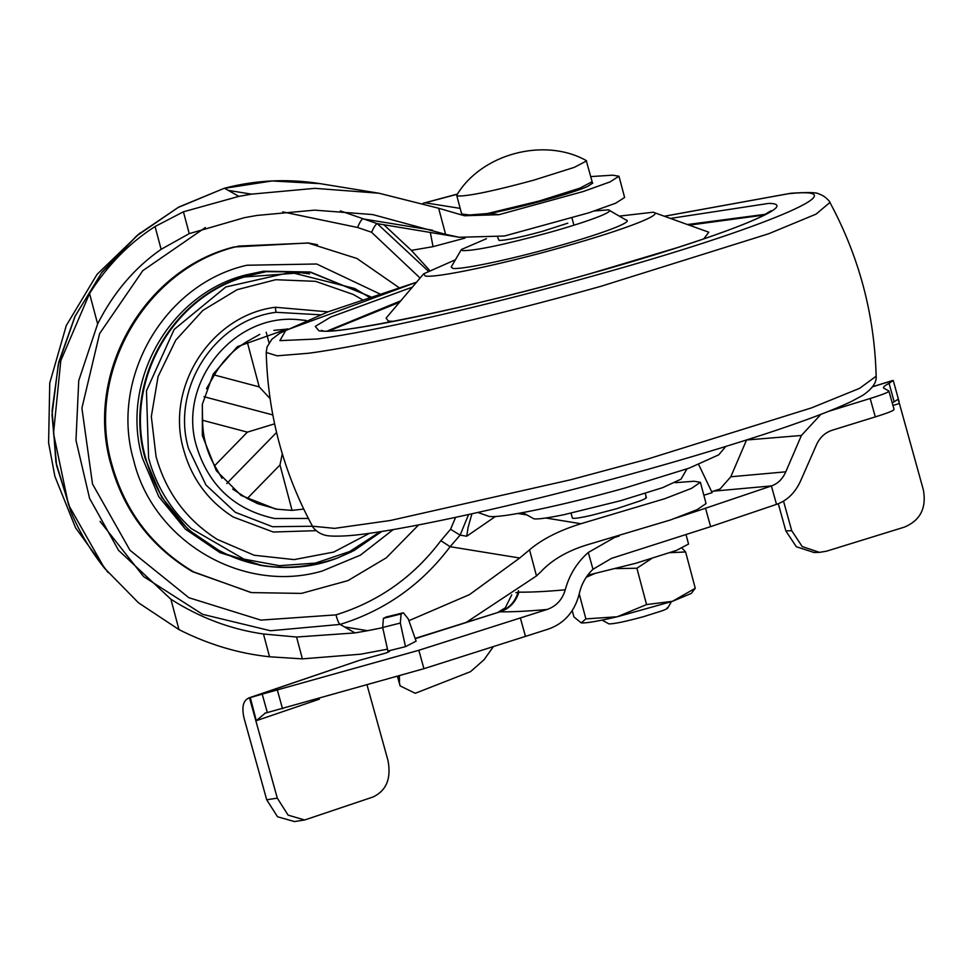 <?xml version="1.0" encoding="UTF-8"?>
<svg xmlns="http://www.w3.org/2000/svg" width="972" height="972" viewBox="0 0 972 972"><rect width="100%" height="100%" fill="white"/><g stroke="black" fill="none" stroke-linecap="round" stroke-linejoin="round"><path stroke-width="1.46" d="M594.402 210.997L608.436 209.831L625.798 219.879C629.564 220.583 626.26 223.074 615.908 227.327C602.154 232.843 582.046 239.331 555.607 246.767C509.559 259.755 460.181 270.082 452.612 268.333L451.202 266.972L461.408 249.488L486.462 238.699M608.436 209.831C611.595 210.426 608.824 212.516 600.113 216.1C588.522 220.753 571.585 226.209 549.326 232.478C504.213 244.737 475.296 250.788 462.587 250.63L461.408 249.488M619.711 216.063L653.148 212.224C658.105 213.16 653.767 216.428 640.147 222.029C622.031 229.295 595.581 237.824 560.783 247.617C500.191 264.7 435.213 278.296 425.25 275.987L423.671 273.825L455.406 259.779M393.818 321.355L388.302 321.1L386.103 318.075L423.671 273.825M653.148 212.224L708.819 232.211L703.752 238.893M689.294 225.152L764.32 215.019M329.399 330.735L399.541 302.243M725.792 446.5L718.709 454.847L689.148 468.14L624.765 488.078C592.811 496.984 563.408 504.237 536.568 509.863C511.26 515.075 495.477 517.274 489.232 516.448L477.872 512.475M686.985 468.893L680.983 479.184L662.685 487.64L620.683 500.689L564.246 514.625C548.05 517.967 537.953 519.376 533.956 518.841L522.681 512.609M567.806 223.171L542.412 231.348C519.862 237.484 505.404 240.509 499.049 240.424L497.688 237.387M292.062 510.373L279.985 464.968L247.265 498.515L257.738 503.69L277.251 509.243L292.062 510.373L303.726 509.073M247.265 498.515L232.685 489.098M222.029 478.321L214.666 465.685L247.374 432.139L274.639 423.816M247.374 432.139L202.589 420.281C202.674 436.525 206.696 451.652 214.666 465.685M202.589 420.281L202.273 404.753M206.465 388.715L214.411 375.022L259.208 386.88L270.119 398.617M259.816 334.356L247.119 341.488C233.329 349.75 222.43 360.94 214.411 375.022M287.141 329.107L273.897 330.383M279.985 464.968L282.305 453.681M226.743 483.546L276.595 432.431M272.853 414.947L203.986 396.71M247.119 341.488L259.208 386.88M269.025 342.824L266.207 332.242M515.853 592.616L518.902 592.155C515.828 602.093 509.51 608.654 499.936 611.838L415.129 638.41M614.997 537.249L588.303 552.448C576.943 562.509 569.252 574.962 565.254 589.797C562.29 599.736 556.251 606.285 547.139 609.456C528.379 611.181 512.645 611.971 499.936 611.838L415.214 638.677M498.442 612.02L505.355 607.779L511.734 594.803M398.083 676.682L400.1 685.904L415.275 693.291L470.521 671.652L484.068 659.709L493.412 646.623M399.504 681.809L399.431 676.269M294.504 821.559L277.53 816.772L266.705 799.786L277.299 798.146L249.476 697.823L262.221 694.142L267.324 712.549L423.938 668.687L548.317 629.103C564.368 623.417 574.683 611.643 579.263 593.795C581.402 584.196 585.97 576.019 592.969 569.264L611.485 558.378L710.629 526.642L705.514 508.235L771.513 485.927L713.569 491.139L720.058 489.001L730.81 476.766L785.789 471.821C782.63 478.965 777.867 483.667 771.513 485.927M267.324 712.549L264.761 713.217M382.676 627.475L383.418 618.35L401.084 613.94L400.343 623.064L382.676 627.475L388.132 652.127M265.32 713.047L256.292 720.689L250.29 697.544L248.431 698.066L360.126 660.11L249.476 697.823C243.34 699.864 241.506 706.559 243.984 717.907L266.705 799.786M277.299 798.146L288.101 815.131L304.698 819.979L373.029 796.991C386.467 790.588 391.437 778.402 387.974 760.432L367.27 685.795M710.629 526.642L776.604 504.334C787.186 500.604 795.205 492.768 800.636 480.812L816.638 444.435C819.955 437.327 825.131 432.589 832.19 430.232L875.298 416.891L870.183 398.484C883.05 394.498 889.271 391.983 888.858 390.938L894.082 409.479M703.837 495.222L712.124 492.683L698.71 464.628M898.055 399.273L899.392 403.477L892.964 405.47M814.062 552.497L796.323 546.738L785.826 530.87L791.73 530.712L783.517 501.115M791.73 530.712L802.216 546.58L819.518 552.351L826.528 551.185L904.446 527.103C920.302 520.409 926.62 508.04 923.4 490.01L899.392 403.477M893.961 409.346C894.374 410.391 888.153 412.906 875.298 416.891M892.235 402.821L894.179 401.788L889.076 383.381L893.232 380.441L872.771 386.722M898.067 399.285L894.179 401.788M820.89 414.364L801.402 435.48L746.532 440M746.35 440.438L730.81 476.766M892.114 380.672L893.013 380.465M785.826 530.87L778.293 503.715M899.064 401.46L893.232 380.441M889.076 383.381C884.168 385.884 882.479 387.524 884.022 388.314L883.487 387.767M884.022 388.314L888.858 390.938M785.789 471.821L801.402 435.48M828.654 411.326L870.183 398.484M711.626 491.625L713.569 491.139M615.422 537.2L619.115 536.07M675.528 518.197L705.514 508.235M525.463 636.356L520.36 617.949L547.139 609.456M389.626 651.131L387.816 651.058C390.793 650.766 390.064 651.459 385.629 653.123L360.126 660.11M383.418 618.35L386.346 616.989M400.343 623.064L405.482 646.659L416.089 641.18L408.301 618.957L403.356 612.797L385.787 617.123M401.084 613.94L403.088 612.907M387.816 651.058L405.482 646.659M520.36 617.949L418.835 650.28L262.221 694.142M461.651 213.937L469.391 214.994L490.423 213.305C522.644 207.012 573.626 192.906 587.756 186.393L592.774 183.04L591.79 182.493M591.705 182.566L592.786 183.088M351.475 551.841L337.199 558.135C313.895 567.089 289.012 569.604 262.549 565.68L222.819 553.104L188.24 529.631L161.631 497.178L145.144 458.371C123.371 383.879 170.161 297.906 243.96 276.765L266.279 271.662L310.311 272.002L263.461 271.2L245.466 275.027C169.456 294.176 120.006 381.85 142.337 457.909L158.813 496.716L185.421 529.181L220 552.643L259.731 565.218L265.806 566.166M251.335 592.543L192.505 571.682C151.316 547.078 124.149 511.418 110.99 464.701C84.406 374.171 143.273 269.803 233.754 247.022L308.124 242.964M645.785 497.069C647.486 497.409 645.736 498.636 640.536 500.762L616.26 508.818L591.085 515.415C581.292 517.626 575.23 518.598 572.897 518.319L572.289 517.748M310.311 272.002L370.83 296.812L309.983 272.099L244.482 276.984C170.744 298.1 124.015 383.989 145.764 458.407C153.394 486.413 167.767 510.166 188.908 529.691C233.037 567.077 282.488 576.554 337.272 558.11L354.1 550.492L381.741 531.465M369.348 297.298L354.683 288.477L290.579 272.318L225.808 286.971L174.134 329.459L146.456 390.817L148.595 458.128C156.127 485.793 170.343 509.279 191.217 528.561L243.936 559.131L279.401 565.68L315.402 563.104L349.689 551.537L380.149 531.72M328.001 311.842L275.283 307.261C211.058 315.329 164.948 387.16 183.684 449.951C191.751 478.759 208.263 501.115 233.219 517.007L273.266 532.024L316.022 530.663M139.932 233.037L97.079 274.323L66.303 325.511L49.754 383.041L48.6 442.88L54.882 476.353L75.573 527.82L108.038 572.532M420.086 278.065L371.523 232.235C374.038 226.901 375.945 224.034 377.233 223.633L459.306 237.277L445.589 234.337L438.639 208.239L464.422 215.748L498.94 214.691L583.212 191.533L610.015 181.922L618.957 176.211L624.619 197.486L615.653 203.209L588.777 212.832L504.359 236.026L459.306 237.277M445.589 234.337L372.701 214.569L314.6 210.146L257.118 215.42L244.531 217.643L189.236 233.645L161.121 249.318C134.658 267.725 113.493 292.584 97.637 323.907L78.744 380.635L75.974 440.304L89.582 498.381L118.56 550.322L170.89 599.226C199.953 617.755 230.814 629.346 263.473 633.999L296.569 637.024L355.023 632.918L340.115 624.413C338.924 623.672 337.527 620.5 335.935 614.875C378.703 601.571 413.671 576.833 440.851 540.687L450.558 529.278L460.12 535.135L450.121 546.701C421.629 584.597 384.961 610.501 340.127 624.413L270.459 630.743L202.565 614.316L143.601 576.578L100.067 521.369M319.995 183.623L272.087 180.962L224.605 188.301L238.869 196.38L251.456 194.145L314.879 188.337L378.886 193.209L319.995 183.623C287.603 178.52 255.709 180.063 224.313 188.264L178.058 207.522L136.42 236.099L101.574 272.853L75.123 316.204L58.308 364.293L52.014 414.837L56.583 465.515L71.806 513.945C80.202 533.215 91.076 551.258 104.393 568.073L138.474 602.786L178.97 629.601C208.227 644.424 238.419 653.488 269.536 656.78L302.377 658.87L360.685 654.192L387.415 649.187M495.343 516.545L466.718 536.216L468.103 527.419L471.918 513.799M429.393 270.119L411.363 250.375L383.831 224.702M675.285 482.683L694.044 481.249L700.387 482.282L691.529 488.357L664.836 498.685L580.916 523.726L545.778 518.003M700.399 482.282L706.049 503.557L697.216 509.62L670.583 519.923L586.809 544.94C567.186 551.003 551.853 559.969 540.809 571.815L536.483 575.934L529.533 549.836C542.145 539.156 559.277 530.457 580.916 523.726M590.757 176.588L612.603 175.179L618.957 176.211M378.886 193.209L438.639 208.239M238.869 196.38L183.429 211.799L155.058 226.525C129.227 243.061 107.382 265.392 89.546 293.532L60.799 360.661L53.509 433.427L68.514 504.869L104.393 568.073M536.483 575.934L466.73 622.068M355.023 632.918L367.61 630.694L344.999 627.013M529.533 549.836L519.716 558.013L469.525 594.585L408.908 620.683M382.725 627.669L367.61 630.694M466.718 536.216L460.12 535.135L468.577 514.54M587.696 575.217L635.7 563.298L676.293 550.468L688.541 544.065L686.074 534.819M484.323 214.302L539.29 200.985L579.895 188.155L592.13 181.74L586.25 160.562C544.393 137.04 481.48 153.77 456.864 194.983L457.861 196.04C468.978 196.174 494.274 190.876 533.75 180.16L574.355 167.33L586.59 160.915M602.118 620.1L608.922 623.903C614 623.963 625.567 621.545 643.61 616.649L662.175 610.781C666.999 608.946 668.687 607.877 667.254 607.585M572.241 610.598L573.93 616.953L581.22 622.882C585.788 623.331 597.792 621.29 617.256 616.758L585.885 618.897L581.22 622.882M695.272 588.291L672.454 601.316L691.238 593.455L695.272 588.291L685.6 551.962L682.04 548.172M585.885 618.897L579.239 593.916M672.454 601.316L646.562 604.572L617.256 616.758M646.562 604.572L636.891 568.231L651.362 558.742M615.847 568.608L636.891 568.231M586.286 577.198L594.354 573.759M670.145 552.691L685.6 551.962M617.827 616.625L672.004 601.461M327.795 330.784L400.743 300.834M687.556 224.52L765.729 214.253M670.607 218.396L768.767 203.391C805.217 203.804 716.145 238.76 588.339 274.213C468.686 307.942 340.188 334.939 318.95 330.808L315.28 326.398L330.735 317.066L412.395 287.105M664.605 216.234L788.377 193.732C865.53 185.494 762.34 229.113 595.301 275.343C488.965 305.22 373.005 331.756 317.115 339.009L279.875 340.637L285.817 330.322L416.526 282.245M664.52 216.197L790.746 193.27C807.793 192.164 817.148 192.383 818.837 193.95C826.54 196.247 831.157 203.61 829.918 202.468L816.067 214.119L768.718 233.742L600.647 286.388C488.952 317.759 367.137 345.631 308.44 353.261L277.069 355.813L266.231 352.459C267.835 414.048 283.253 471.955 312.462 526.204C311.247 525.074 315.803 532.401 323.579 534.734C326.774 536.143 334.429 536.508 346.554 535.815C384.924 533.482 481.079 513.289 574.501 489.086C641.666 471.797 704.809 453.56 763.931 434.387C803.941 421.228 833.101 410.257 851.411 401.472L862.82 395.312C872.358 388.751 876.793 382.385 876.149 376.213L859.588 388.338L811.499 407.888L646.672 459.355L570.637 479.779L390.367 520.482L334.575 528.367L312.462 526.204M518.501 590.648L518.064 592.179C515.099 602.069 508.891 608.618 499.438 611.838M518.902 592.155C531.368 592.288 546.811 591.498 565.254 589.797M319.375 699.16L256.292 720.689M776.507 504.371L771.391 485.964M592.969 569.264L588.303 552.448M423.938 668.687L418.835 650.28M282.548 708.795L277.445 690.387M287.712 328.828L237.399 346.652L213.269 374.001L202.358 404.255L202.334 435.529L216.331 470.715L241.068 495.428L275.526 508.964M317.455 244.713L308.586 243.036L239.003 246.05C146.395 266.79 84.868 372.798 111.987 464.871C125.157 511.588 152.325 547.236 193.513 571.84L250.74 592.446M379.712 293.872L316.641 263.995L246.912 265.235C164.353 283.727 109.484 378.242 133.674 460.327C153.102 541.489 243.036 594.293 322.206 571.038L360.43 555.121L393.247 529.57M362.313 299.668L353.152 294.419L315.536 281.333L275.756 279.705L237.119 289.68L202.832 310.433L175.725 340.224L158.072 376.589L151.328 416.502L156.067 456.646C166.018 492.184 186.393 519.765 217.169 539.363L254.154 555.243L294.127 559.605L333.7 552.072L369.518 533.288M306.144 320.444L297.76 319.606C233.134 313.434 177.22 383.466 196.551 446.367C208.761 485.769 234.75 509.826 274.517 518.513L308.379 518.453M320.25 314.794L276.036 312.304C214.703 320.007 170.647 388.63 188.544 448.602L205.967 485.004L235.333 512.317L272.561 526.727L312.486 526.229M276.036 312.304L275.283 307.261M340.346 210.888L377.233 223.633L428.008 270.848M371.523 232.235L357.514 227.472L282.706 211.884M432.491 230.206L362.896 218.882C361.633 219.235 359.834 222.102 357.514 227.472M450.558 529.278L455.601 517.359M440.851 540.687L450.121 546.701L519.716 558.013M205.359 227.533L142.823 270.629L99.606 333.615L81.903 408.155L92.51 484.007L129.969 550.225L188.86 597.707L260.873 620.112L335.935 614.875M457.387 194.206L423.294 203.306M460.181 208.385L424.958 202.771L457.484 194.048M465.029 238.079L433.05 246.657L430.341 232.563M433.05 246.657L411.363 250.375M183.429 211.799L189.236 233.645M296.569 637.024L302.377 658.87M89.546 293.532L97.637 323.907M170.89 599.226L178.97 629.601M263.473 633.999L269.536 656.78M155.058 226.525L161.121 249.318M526.654 514.905L517.918 513.483M251.456 194.145L228.845 190.476M490.423 213.305L498.94 214.691M771.1 210.73L761.185 216.61C744.831 224.532 716.874 234.872 677.29 247.629L589.664 273.812C472.623 307.674 328.512 336.227 322.315 330.565L321.392 330.395M416.587 282.172L328.001 311.842L279.924 333.141L271.929 339.228L267.069 346.919L266.231 352.459M829.918 202.468C859.139 256.717 874.545 314.624 876.149 376.213M277.251 509.243L274.517 508.793M400.1 685.904L397.584 676.828M294.2 821.607L304.698 819.967M813.613 552.509L819.518 552.351M872.832 386.637L892.308 380.611M386.066 617.026L403.356 612.797M307.589 242.866L356.943 258.491L399.042 287.651M251.736 592.604L301.429 593.406L347.891 580.636L386.346 557.782L418.592 524.929M309.631 273.837L302.559 272.974M224.301 188.276L178.714 207.072L137.83 234.799L101.987 272.172L74.917 316.495L58.721 362.313L52.099 410.561L55.914 462.186L70.907 511.88M423.087 203.245L424.958 202.771M572.399 518.161L571.062 513.167M571.986 218.007L573.905 225.212M645.274 493.424L646.392 497.64M461.749 214.302L456.743 195.469M671.458 601.644L667.728 608.035"/></g></svg>
